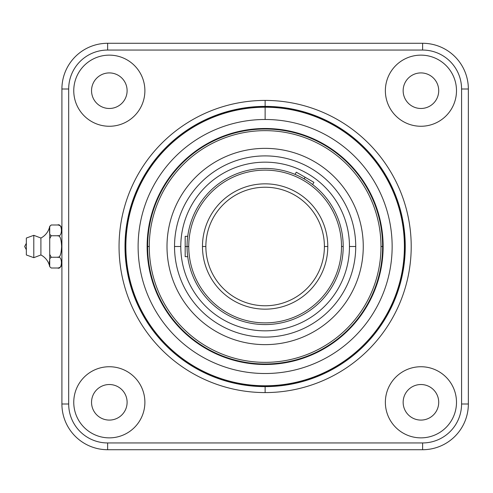 <?xml version="1.0" encoding="UTF-8"?>
<svg xmlns="http://www.w3.org/2000/svg" width="493" height="493" viewBox="0 0 493 493"><rect width="100%" height="100%" fill="white"/><g stroke="black" fill="none" stroke-linecap="round" stroke-linejoin="round"><path stroke-width="0.74" d="M265.129 373.515A127.015 127.015 0 0 0 392.145 246.5A127.015 127.015 0 0 0 265.129 119.485A127.015 127.015 0 0 0 138.114 246.5A127.015 127.015 0 0 0 265.129 373.515A127.015 127.015 0 0 0 392.145 246.5A127.015 127.015 0 0 0 265.129 119.485L265.129 106.71A139.79 139.79 0 0 1 404.919 246.5A139.79 139.79 0 0 1 265.129 386.29A139.79 139.79 0 0 1 125.339 246.5A139.79 139.79 0 0 1 265.129 106.71A139.79 139.79 0 0 1 404.919 246.5A139.79 139.79 0 0 1 265.129 386.29L265.129 385.772A139.272 139.272 0 0 0 404.402 246.5A139.272 139.272 0 0 0 265.129 107.227A139.272 139.272 0 0 1 404.402 246.5A139.272 139.272 0 0 1 265.129 385.772L265.129 386.29A139.79 139.79 0 0 1 125.339 246.5A139.79 139.79 0 0 1 265.129 106.71L265.129 107.227A139.272 139.272 0 0 0 125.857 246.5A139.272 139.272 0 0 0 265.129 385.772A139.272 139.272 0 0 1 125.857 246.5A139.272 139.272 0 0 1 265.129 107.227L265.129 119.485A127.015 127.015 0 0 0 138.114 246.5A127.015 127.015 0 0 0 265.129 373.515M265.129 364.506A118.006 118.006 0 0 1 147.124 246.5A118.006 118.006 0 0 1 265.129 128.494A118.006 118.006 0 0 1 383.135 246.5A118.006 118.006 0 0 1 265.129 364.506A118.006 118.006 0 0 0 383.135 246.5A118.006 118.006 0 0 0 265.129 128.494A118.006 118.006 0 0 0 147.124 246.5A118.006 118.006 0 0 0 265.129 364.506M422.624 449.721A45.726 45.726 0 0 0 468.35 403.995A45.726 45.726 0 0 1 422.624 449.721L107.634 449.721L107.634 442.948L422.624 442.948A38.953 38.953 0 0 0 461.577 403.995L461.577 89.005A38.953 38.953 0 0 0 422.624 50.052L107.634 50.052A38.953 38.953 0 0 0 68.681 89.005L68.681 403.995A38.953 38.953 0 0 0 107.634 442.948L422.624 442.948L422.624 449.721L107.634 449.721A45.726 45.726 0 0 1 61.908 403.995L61.908 89.005L68.681 89.005L68.681 403.995L61.908 403.995A45.726 45.726 0 0 0 107.634 449.721L107.634 442.948A38.953 38.953 0 0 1 68.681 403.995L61.908 403.995L61.908 89.005A45.726 45.726 0 0 1 107.634 43.279L422.624 43.279L422.624 50.052L107.634 50.052L107.634 43.279A45.726 45.726 0 0 0 61.908 89.005L68.681 89.005A38.953 38.953 0 0 1 107.634 50.052L107.634 43.279L422.624 43.279A45.726 45.726 0 0 1 468.35 89.005L468.35 403.995L461.577 403.995L468.35 403.995L468.35 89.005A45.726 45.726 0 0 0 422.624 43.279L422.624 50.052A38.953 38.953 0 0 1 461.577 89.005L468.35 89.005L461.577 89.005L461.577 403.995A38.953 38.953 0 0 1 422.624 442.948L422.624 449.721M265.129 100.418A146.082 146.082 0 0 1 411.211 246.5A146.082 146.082 0 0 1 265.129 392.582A146.082 146.082 0 0 1 119.047 246.5A146.082 146.082 0 0 1 265.129 100.418L265.129 106.377A140.123 140.123 0 0 1 405.252 246.5A140.123 140.123 0 0 1 265.129 386.623L265.129 392.582A146.082 146.082 0 0 0 411.211 246.5A146.082 146.082 0 0 0 265.129 100.418A146.082 146.082 0 0 0 119.047 246.5A146.082 146.082 0 0 0 265.129 392.582L265.129 386.623A140.123 140.123 0 0 0 405.252 246.5A140.123 140.123 0 0 0 265.129 106.377A140.123 140.123 0 0 0 125.006 246.5A140.123 140.123 0 0 0 265.129 386.623A140.123 140.123 0 0 1 125.006 246.5A140.123 140.123 0 0 1 265.129 106.377L265.129 100.418M456.493 90.7A35.564 35.564 0 0 0 420.93 55.136A35.564 35.564 0 0 0 385.366 90.7A35.564 35.564 0 0 0 420.93 126.263A35.564 35.564 0 0 0 456.493 90.7A35.564 35.564 0 0 0 420.93 55.136A35.564 35.564 0 0 0 385.366 90.7A35.564 35.564 0 0 1 420.93 55.136A35.564 35.564 0 0 1 456.493 90.7A35.564 35.564 0 0 1 420.93 126.263A35.564 35.564 0 0 1 385.366 90.7A35.564 35.564 0 0 0 420.93 126.263A35.564 35.564 0 0 0 456.493 90.7M438.715 90.7A17.779 17.779 0 0 1 420.93 108.478A17.779 17.779 0 0 1 403.151 90.7A17.779 17.779 0 0 1 420.93 72.915A17.779 17.779 0 0 1 438.715 90.7A17.779 17.779 0 0 0 420.93 72.915A17.779 17.779 0 0 0 403.151 90.7A17.779 17.779 0 0 0 420.93 108.478A17.779 17.779 0 0 0 438.715 90.7M144.887 90.7A35.564 35.564 0 0 0 109.323 55.136A35.564 35.564 0 0 0 73.759 90.7A35.564 35.564 0 0 0 109.323 126.263A35.564 35.564 0 0 0 144.887 90.7A35.564 35.564 0 0 0 109.323 55.136A35.564 35.564 0 0 0 73.759 90.7A35.564 35.564 0 0 1 109.323 55.136A35.564 35.564 0 0 1 144.887 90.7A35.564 35.564 0 0 1 109.323 126.263A35.564 35.564 0 0 1 73.759 90.7A35.564 35.564 0 0 0 109.323 126.263A35.564 35.564 0 0 0 144.887 90.7M127.108 90.7A17.779 17.779 0 0 1 109.323 108.478A17.779 17.779 0 0 1 91.544 90.7A17.779 17.779 0 0 1 109.323 72.915A17.779 17.779 0 0 1 127.108 90.7A17.779 17.779 0 0 0 109.323 72.915A17.779 17.779 0 0 0 91.544 90.7A17.779 17.779 0 0 0 109.323 108.478A17.779 17.779 0 0 0 127.108 90.7M456.493 402.3A35.564 35.564 0 0 0 420.93 366.737A35.564 35.564 0 0 0 385.366 402.3A35.564 35.564 0 0 0 420.93 437.864A35.564 35.564 0 0 0 456.493 402.3A35.564 35.564 0 0 0 420.93 366.737A35.564 35.564 0 0 0 385.366 402.3A35.564 35.564 0 0 1 420.93 366.737A35.564 35.564 0 0 1 456.493 402.3A35.564 35.564 0 0 1 420.93 437.864A35.564 35.564 0 0 1 385.366 402.3A35.564 35.564 0 0 0 420.93 437.864A35.564 35.564 0 0 0 456.493 402.3M438.715 402.3A17.779 17.779 0 0 1 420.93 420.085A17.779 17.779 0 0 1 403.151 402.3A17.779 17.779 0 0 1 420.93 384.522A17.779 17.779 0 0 1 438.715 402.3A17.779 17.779 0 0 0 420.93 384.522A17.779 17.779 0 0 0 403.151 402.3A17.779 17.779 0 0 0 420.93 420.085A17.779 17.779 0 0 0 438.715 402.3M144.887 402.3A35.564 35.564 0 0 0 109.323 366.737A35.564 35.564 0 0 0 73.759 402.3A35.564 35.564 0 0 0 109.323 437.864A35.564 35.564 0 0 0 144.887 402.3A35.564 35.564 0 0 0 109.323 366.737A35.564 35.564 0 0 0 73.759 402.3A35.564 35.564 0 0 1 109.323 366.737A35.564 35.564 0 0 1 144.887 402.3A35.564 35.564 0 0 1 109.323 437.864A35.564 35.564 0 0 1 73.759 402.3A35.564 35.564 0 0 0 109.323 437.864A35.564 35.564 0 0 0 144.887 402.3M127.108 402.3A17.779 17.779 0 0 1 109.323 420.085A17.779 17.779 0 0 1 91.544 402.3A17.779 17.779 0 0 1 109.323 384.522A17.779 17.779 0 0 1 127.108 402.3A17.779 17.779 0 0 0 109.323 384.522A17.779 17.779 0 0 0 91.544 402.3A17.779 17.779 0 0 0 109.323 420.085A17.779 17.779 0 0 0 127.108 402.3M185.177 252.367L185.177 240.633M187.66 256.175L187.722 256.662L185.177 256.662L185.177 246.5L187.057 246.5L187.069 245.366L187.057 246.5L185.177 246.5L185.177 236.338L187.722 236.338L187.648 236.905L187.71 236.455M187.599 237.343L187.531 237.891L187.599 237.343M187.315 240.165L187.248 241.102L187.315 240.165M187.18 242.1L187.13 243.154L187.18 242.1M187.057 246.5L187.069 247.634L187.057 246.5A78.073 78.073 0 0 1 265.129 168.427A78.073 78.073 0 0 1 343.202 246.5L341.507 246.5A76.378 76.378 0 0 1 265.129 322.878A76.378 76.378 0 0 1 188.751 246.5A76.378 76.378 0 0 1 265.129 170.122A76.378 76.378 0 0 1 341.507 246.5A76.378 76.378 0 0 0 265.129 170.122A76.378 76.378 0 0 0 188.751 246.5L187.057 246.5L188.751 246.5A76.378 76.378 0 0 0 265.129 322.878A76.378 76.378 0 0 0 341.507 246.5L343.202 246.5A78.073 78.073 0 0 0 265.129 168.427A78.073 78.073 0 0 0 187.057 246.5A78.073 78.073 0 0 0 265.129 324.573A78.073 78.073 0 0 0 343.202 246.5A78.073 78.073 0 0 1 265.129 324.573A78.073 78.073 0 0 1 187.057 246.5M187.13 249.846L187.18 250.9L187.13 249.846M187.248 251.898L187.315 252.829L187.248 251.898M187.389 253.685L187.463 254.443L187.389 253.685M187.691 256.403L187.599 255.657M324.4 246.5A59.271 59.271 0 0 0 265.129 187.229A59.271 59.271 0 0 0 205.858 246.5L202.469 246.5A62.66 62.66 0 0 1 265.129 183.84A62.66 62.66 0 0 1 327.79 246.5L324.4 246.5A59.271 59.271 0 0 0 265.129 187.229A59.271 59.271 0 0 0 205.858 246.5A59.271 59.271 0 0 0 265.129 305.771A59.271 59.271 0 0 0 324.4 246.5L327.79 246.5A62.66 62.66 0 0 0 265.129 183.84A62.66 62.66 0 0 0 202.469 246.5A62.66 62.66 0 0 0 265.129 309.16A62.66 62.66 0 0 0 327.79 246.5A62.66 62.66 0 0 1 265.129 309.16A62.66 62.66 0 0 1 202.469 246.5L205.858 246.5A59.271 59.271 0 0 0 265.129 305.771A59.271 59.271 0 0 0 324.4 246.5M187.679 236.689L187.636 236.997M300.021 174.325L305.105 177.258L304.163 178.891L303.177 178.33L305.142 179.464L304.163 178.891L305.105 177.258L310.183 180.191M307.028 180.623L307.915 181.196L307.028 180.623M309.518 182.274L309.136 182.016M312.174 184.197L312.63 184.542L313.905 182.342L296.305 172.18L295.03 174.38L295.393 174.534M295.202 174.454L295.56 174.602M297.082 175.268L297.778 175.582M298.555 175.946L299.393 176.352L298.555 175.946M300.292 176.796L301.229 177.277L300.292 176.796M349.463 246.5A84.334 84.334 0 0 1 265.129 330.834A84.334 84.334 0 0 1 180.789 246.5A84.334 84.334 0 0 1 265.129 162.166A84.334 84.334 0 0 1 349.463 246.5A84.334 84.334 0 0 0 265.129 162.166A84.334 84.334 0 0 0 180.789 246.5L174.528 246.5A90.601 90.601 0 0 1 265.129 155.899A90.601 90.601 0 0 1 355.73 246.5L349.463 246.5L355.73 246.5A90.601 90.601 0 0 0 265.129 155.899A90.601 90.601 0 0 0 174.528 246.5A90.601 90.601 0 0 0 265.129 337.101A90.601 90.601 0 0 0 355.73 246.5A90.601 90.601 0 0 1 265.129 337.101A90.601 90.601 0 0 1 174.528 246.5L180.789 246.5A84.334 84.334 0 0 0 265.129 330.834A84.334 84.334 0 0 0 349.463 246.5M363.261 246.5A98.132 98.132 0 0 0 265.129 148.368A98.132 98.132 0 0 0 166.998 246.5A98.132 98.132 0 0 0 265.129 344.632A98.132 98.132 0 0 0 363.261 246.5A98.132 98.132 0 0 0 265.129 148.368A98.132 98.132 0 0 0 166.998 246.5A98.132 98.132 0 0 0 265.129 344.632A98.132 98.132 0 0 0 363.261 246.5M380.984 246.5A115.855 115.855 0 0 1 265.129 362.355A115.855 115.855 0 0 1 149.274 246.5A115.855 115.855 0 0 1 265.129 130.645A115.855 115.855 0 0 1 380.984 246.5A115.855 115.855 0 0 0 265.129 130.645A115.855 115.855 0 0 0 149.274 246.5L147.641 246.5A117.488 117.488 0 0 1 265.129 129.012A117.488 117.488 0 0 1 382.617 246.5L380.984 246.5L382.617 246.5A117.488 117.488 0 0 0 265.129 129.012A117.488 117.488 0 0 0 147.641 246.5L149.274 246.5A115.855 115.855 0 0 0 265.129 362.355A115.855 115.855 0 0 0 380.984 246.5M383.135 246.5L382.617 246.5A117.488 117.488 0 0 1 265.129 363.988A117.488 117.488 0 0 1 147.641 246.5A117.488 117.488 0 0 0 265.129 363.988A117.488 117.488 0 0 0 382.617 246.5L383.135 246.5M51.223 257.254L49.731 258.714L49.731 226.293A16.935 16.935 0 0 1 40.907 238.033L40.907 254.967A16.935 16.935 0 0 1 49.731 266.707L49.731 238.661L49.731 254.339L51.223 257.254L49.731 254.339L49.731 238.661L51.223 235.746L57.552 235.746C59.696 234.982 61.07 238.267 61.674 245.594C61.298 254.271 59.924 258.159 57.552 257.254L51.223 257.254L57.552 257.254C62.697 255.084 62.697 270.17 57.552 268.007L51.223 268.007L57.552 268.007C62.697 270.17 62.697 255.084 57.552 257.254C59.696 258.042 61.07 254.727 61.674 247.313C61.298 238.717 59.918 234.865 57.552 235.746L51.223 235.746L49.731 234.286L49.731 226.453L51.223 224.993L57.552 224.993C62.697 222.824 62.697 237.909 57.552 235.746C62.697 237.909 62.697 222.824 57.552 224.993L51.223 224.993L49.731 226.293A16.935 16.935 0 0 1 40.907 238.033L40.907 254.967L33.795 257.679L33.795 235.321L40.907 238.033L33.795 235.321L33.795 257.679L26.345 254.967L26.345 238.033L33.795 235.321L26.345 238.033L26.345 254.967L33.795 257.679L40.907 254.967A16.935 16.935 0 0 1 49.731 266.707L49.731 258.714L51.223 257.254L57.552 257.254M49.522 227.858L49.583 233.312L49.522 227.858M49.657 259.176L49.565 259.786L49.657 259.176M49.417 261.043L49.411 264.174L49.417 261.043M49.503 265.006L49.664 266.121L49.503 265.006M26.345 243.277L24.65 246.5L26.345 249.723L24.65 246.5L26.345 243.277M51.223 235.746L49.731 238.661L49.731 234.286L51.223 235.746L57.552 235.746M51.223 268.007L49.731 266.707M57.552 224.993A4.406 4.406 0 0 1 61.908 228.764A4.406 4.406 0 0 0 57.552 224.993M61.908 264.236A4.406 4.406 0 0 1 57.552 268.007A4.406 4.406 0 0 0 61.908 264.236M51.223 224.993L49.731 226.293"/></g></svg>

